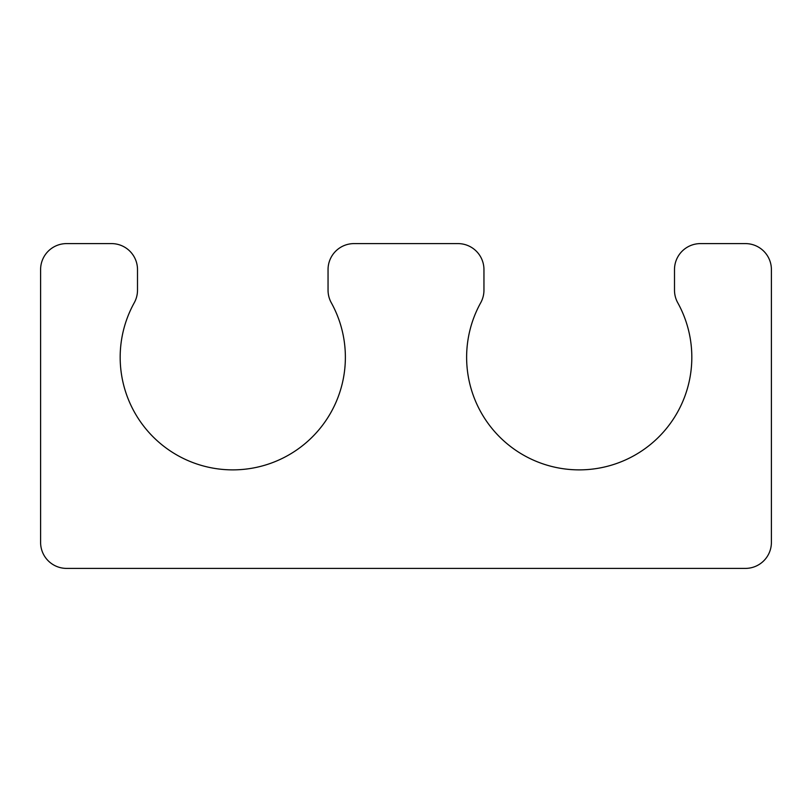<?xml version="1.0" encoding="UTF-8"?>
<svg xmlns="http://www.w3.org/2000/svg" width="812" height="812" viewBox="0 0 812 812"><rect width="100%" height="100%" fill="white"/><g stroke="black" fill="none" stroke-linecap="round" stroke-linejoin="round"><path stroke-width="0.61" stroke-dasharray="4.06 3.04" d="M483.952 290.188L483.952 269.584A25.984 25.984 0 0 0 457.968 243.6L354.032 243.6A25.984 25.984 0 0 0 328.048 269.584L328.048 290.188A25.984 25.984 0 0 0 331.296 302.764A112.594 112.594 0 0 1 232.77 469.874A112.594 112.594 0 0 1 134.254 302.764A25.984 25.984 0 0 0 137.502 290.178L137.502 269.584A25.984 25.984 0 0 0 111.518 243.6L66.584 243.6A25.984 25.984 0 0 0 40.6 269.584L40.6 542.416A25.984 25.984 0 0 0 66.584 568.4L745.416 568.4A25.984 25.984 0 0 0 771.4 542.416L771.4 269.584A25.984 25.984 0 0 0 745.416 243.6L700.482 243.6A25.984 25.984 0 0 0 674.498 269.584L674.498 290.178A25.984 25.984 0 0 0 677.746 302.764A112.594 112.594 0 0 1 579.23 469.874A112.594 112.594 0 0 1 480.704 302.764A25.984 25.984 0 0 0 483.952 290.188"/><path stroke-width="1.22" d="M483.952 290.188L483.952 269.584A25.984 25.984 0 0 0 457.968 243.6L354.032 243.6A25.984 25.984 0 0 0 328.048 269.584L328.048 290.188A25.984 25.984 0 0 0 331.296 302.764A112.594 112.594 0 0 1 232.77 469.874A112.594 112.594 0 0 1 134.254 302.764A25.984 25.984 0 0 0 137.502 290.178L137.502 269.584A25.984 25.984 0 0 0 111.518 243.6L66.584 243.6A25.984 25.984 0 0 0 40.6 269.584L40.6 542.416A25.984 25.984 0 0 0 66.584 568.4L745.416 568.4A25.984 25.984 0 0 0 771.4 542.416L771.4 269.584A25.984 25.984 0 0 0 745.416 243.6L700.482 243.6A25.984 25.984 0 0 0 674.498 269.584L674.498 290.178A25.984 25.984 0 0 0 677.746 302.764A112.594 112.594 0 0 1 579.23 469.874A112.594 112.594 0 0 1 480.704 302.764A25.984 25.984 0 0 0 483.952 290.188"/></g></svg>
